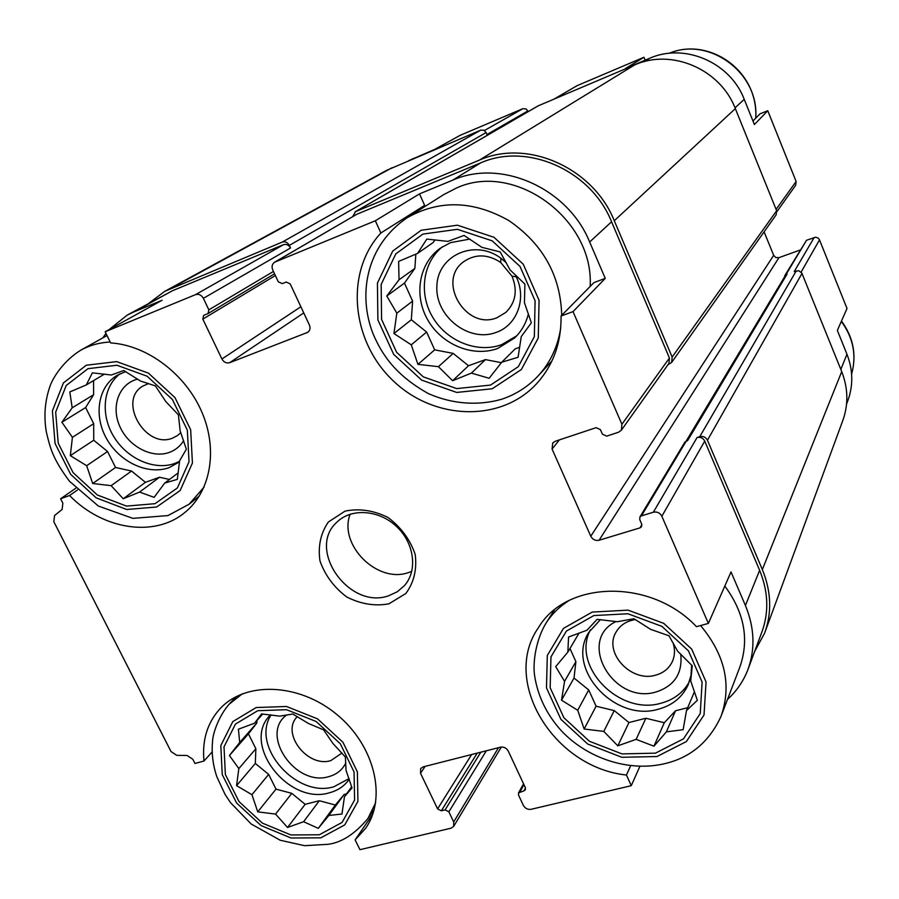<?xml version="1.0" encoding="UTF-8"?>
<svg xmlns="http://www.w3.org/2000/svg" width="899" height="899" viewBox="0 0 899 899"><rect width="100%" height="100%" fill="white"/><g stroke="black" fill="none" stroke-linecap="round" stroke-linejoin="round"><path stroke-width="1.35" d="M154.999 503.687L177.373 487.977L189.026 461.771L187.329 430.115L172.383 399.471L147.155 376.232L116.926 365.252L88.001 368.669L66.2 385.502L55.671 412.124L58.21 443.151L73.066 472.604L97.339 494.989L126.478 506.092L154.999 503.687M164.686 483.089L154.122 497.361L139.615 492.079L123.219 498.754L111.161 485.662L92.687 483.505L86.664 465.704L70.324 455.647L72.414 437.33L61.885 422.249L72.19 407.82L69.807 391.93L86.315 384.929L92.372 372.849L111.319 375.007L123.759 370.512L140.514 381.052L155.403 385.907L165.821 401.583L178.407 414.855L180.137 430.891L186.351 449.197L179.631 460.771L177.317 479.369L164.686 483.089L178.26 472.818M319.314 834.778L342.092 822.416L354.599 800.031L354.06 771.926L340.339 743.799L316.167 721.515L286.579 709.704L257.732 710.704L235.459 724.077L224.008 746.878L225.368 774.511L239.044 801.616L262.351 823.113L290.894 834.946L319.314 834.778M328.82 815.472L318.291 828.361L303.592 821.72L287.534 827.473L275.555 814.089L257.755 811.864L251.945 794.716L236.561 785.636L238.831 768.6L229.425 755.497L239.707 742.462L238.415 729.213L254.586 723.189L261.53 713.918L279.769 716.143L292.771 714.031L308.526 723.515L323.606 729.842L332.888 743.417L345.373 757.025L346.036 770.331L352.026 787.94L344.452 796.739L341.968 814.011L328.82 815.472L344.148 794.469L335.349 805.021L318.291 828.361M655.472 753.148L683.454 738.866L700.231 713.548L702.119 682.071L688.432 650.82L661.855 626.345L627.952 613.77L593.834 615.568L566.415 631.064L550.963 656.877L550.166 687.746L563.898 717.75L589.429 741.27L621.984 753.901L655.472 753.148M666.373 731.865L653.944 746.204L636.121 739.36L617.815 745.833L603.791 731.415L584.148 729.022L577.72 710.277L561.504 700.175L564.561 681.375L555.706 666.631L567.842 652.112L568.573 637.009L587.025 630.199L597.127 619.332L617.31 621.726L633.975 618.748L650.584 629.334L668.98 635.773L677.576 651.112L692.264 665.788L690.713 680.993L697.354 700.287L686.476 710.592L683.139 729.696L666.373 731.865L675.531 710.783L664.294 722.729L653.944 746.204M490.551 385.075L518.318 366.668L534.354 336.653L535.085 300.805L520.038 266.464L492.18 240.831L457.377 229.312L422.912 234.1L395.785 253.9L381.176 284.399L381.581 319.426L396.628 352.296L423.328 376.883L456.714 388.593L490.551 385.075M501.721 362.23L489.168 378.277L471.391 373.107L452.613 380.715L438.42 366.668L417.945 364.365L411.259 344.823L393.942 333.529L396.83 313.167L386.784 296.007L399.021 279.78L398.628 261.418L417.563 253.417L426.823 239.078L447.882 241.382L464.086 235.437L481.853 247.326L500.192 251.945L510.014 269.857L524.915 284.106L524.432 302.671L531.365 322.82L521.263 336.552L518.082 357.263L501.721 362.23L515.172 348.891L519.712 347.25M408.607 160.719L434.858 149.324L460.097 135.344L522.847 108.7L526.151 108.948L528.185 111.611M644.066 61.705L649.415 58.39L625.389 68.571L643.976 57.255L645.19 60.188M649.415 58.39C684.218 42.59 730.202 62.155 744.237 99.34L754.385 124.534L767.768 110.734L796.121 181.474L795.649 185.306L776.893 211.658M77.483 490L69.571 495.506L60.604 498.776L75.752 488.269M69.571 495.506C102.52 529.489 154.156 537.872 184.542 512.733C210.445 492.158 218.288 450.534 202.028 412.472C185.879 374.4 147.391 345.194 110.644 342.924L105.161 331.776L162.112 300.255L133.884 311.919L172.417 290.759L283.466 244.697C286.421 243.843 288.781 244.944 290.534 247.989L289.321 245.382L486.134 132.558L487 134.535L527.893 110.925M424.643 205.365L380.873 232.998L375.332 220.772L419.518 193.881L424.643 205.365L422.002 208.354M605.252 278.387L593.981 282.567L561.077 315.987L573.023 311.627L605.252 278.387L589.654 242L611.567 221.772L669.44 358.016L668.912 363.398L621.378 430.183L618.546 432.228L606.645 436.139L602.386 434.138L600.431 429.666L596.161 427.654L555.234 441.263L552.728 442.971L552.076 449.062L590.778 536.242L773.668 255.327L764.105 231.852M752.969 121.028L760.093 113.78L767.768 110.734M840.823 369.422L846.959 354.251L837.351 330.405L847.015 308.458L819.326 239.437L817.742 237.819L815.528 237.246L806.549 240.258L784.939 275.375L787.052 274.15L785.423 275.454L686.229 441.004M846.959 354.251C853.117 370.174 853.353 385.817 847.667 401.168L846.566 404.134M372.77 814.179L355.116 839.868L359.948 849.679L451.062 828.193L453.669 826.372L501.327 747.035M212.13 751.98L204.006 761.004L194.971 763.465L192.847 759.284L187.116 755.486L176.732 755.34L171.024 751.553L53.816 521.701L54.558 515.52L62.11 509.475L62.874 503.249L60.604 498.776M630.693 765.678L626.434 775.028L631.267 785.681L639.919 766.285M727.482 699.433C736.551 691.219 743.304 681.42 747.754 670.025C755.407 649.404 754.621 627.895 745.417 605.51L731.033 571.944L708.367 623.423L696.467 626.67C651.033 578.293 566.572 580.316 538.602 627.401C500.799 680.79 553.481 767.476 626.434 775.028M554.009 99.104L577.113 85.652L643.976 57.255M590.778 536.242C592.677 539.614 595.453 540.951 599.105 540.243L778.916 257.665L775.826 257.541L773.668 255.327M778.916 257.665L800.166 250.023M105.161 331.776L195.577 294.625C198.791 293.726 201.387 294.951 203.365 298.322L208.86 309.84L208.04 313.571L203.646 315.403L202.814 319.123L221.918 358.982C223.873 362.297 226.447 363.533 229.661 362.702L307.851 332.293C310.076 330.472 310.582 328.034 309.38 324.966L290.208 283.915L286.208 282.039L282.264 283.623L278.263 281.747L272.745 269.958C271.453 266.61 272.082 264.014 274.622 262.193L356.813 214.265L480.572 162.933C527.061 142.098 591.014 170.259 611.567 221.772M352.633 216.659L355.599 211.591L479.347 160.146C527.207 138.648 593.126 167.641 614.275 220.727L672.149 357.083L671.62 362.454L667.968 364.724M599.105 540.243L639.998 527.87L641.56 526.679L641.684 524.061L639.773 519.689L639.897 517.037L641.448 515.857L653.337 512.228L697.073 437.532L699.77 436.656C703.187 435.925 705.749 437.116 707.446 440.229L762.341 569.561C771.32 591.609 772.05 612.86 764.543 633.312L754.666 651.438M697.073 437.532C700.49 436.79 703.04 437.982 704.737 441.094L759.633 570.326C768.409 591.845 769.095 612.567 761.7 632.503L748.384 668.328M784.658 276.723L784.939 275.375M639.897 517.037L684.892 442.083L687.645 440.555L787.052 274.15M814.179 237.493L794.21 271.599L798.705 270.711L801.796 272.993L841.722 371.624C848.24 388.435 848.532 404.921 842.599 421.092L765.161 631.615M631.267 785.681L531.062 809.314C527.724 809.763 525.162 808.448 523.375 805.403L518.532 795.053L518.543 792.862L523.915 790.873L525.488 788.018M523.915 790.873L525.331 789.839L525.342 787.648L508.272 751.081C506.463 747.979 503.889 746.676 500.541 747.17L423.126 766.881L420.665 768.555L420.53 773.286L437.588 808.886L471.672 754.519M437.588 808.886L441.33 810.808L445.117 809.887L448.859 811.819L453.703 821.944L453.669 826.372M355.06 211.861L538.074 105.891L634.559 64.975C671.429 48.22 720.357 69.077 735.337 108.622L776.635 210.737L776.152 214.827L671.62 362.454M148.987 303.165L164.742 291.343L386.93 170.203L480.74 130.153L483.842 130.209L486.134 132.558M164.742 291.343L282.252 242.089C285.208 241.235 287.568 242.337 289.321 245.382M109.116 329.585L127.209 315.111L172.417 290.759M102.868 337.855L105.981 333.417M127.209 315.111L133.884 311.919M274.622 262.193L375.332 220.772M589.654 242C567.977 188.149 501.103 158.527 452.804 180.126L419.518 193.881M573.023 311.627L621.906 424.261L621.378 430.183M653.337 512.228C657.113 511.475 659.945 512.823 661.855 516.273L708.367 623.423M388.896 603.836L405.865 593.486C413.956 582.462 417.069 569.46 415.214 554.481C410.146 539.636 401.066 527.297 387.963 517.453C373.49 510.317 359.184 508.205 345.036 511.138L328.326 522.038C320.64 533.287 317.853 546.255 319.988 560.965C325.123 575.405 334.057 587.418 346.767 597.003C360.802 604.094 374.838 606.375 388.896 603.836M355.116 839.868L365.455 828.53C387.312 797.907 374.636 745.271 336.631 714.323C298.895 683.015 245.449 681.127 220.098 708.648C207.332 722.74 201.972 740.192 204.006 761.004M380.873 232.998C344.688 272.15 351.251 340.766 392.537 380.153C433.273 420.136 500.44 422.935 536.523 383.794C553.211 365.387 561.392 342.777 561.077 315.987M561.718 315.347C560.583 275.69 542.996 244.112 508.958 220.637C473.256 200.477 439.285 199.533 407.045 217.828L443.758 194.577L456.332 188.105C514.531 160.943 594.306 219.154 590.149 286.455M550.458 362.533L551.447 361.96M724.819 586.069C744.563 612.871 749.508 640.043 739.652 667.586L721.65 714.716M635.368 619.568L633.975 619.793C625.861 621.445 619.894 625.547 616.073 632.098C603.218 652.539 631.143 682.813 655.708 675.138C663.35 673.003 668.845 668.609 672.171 661.956C674.935 655.933 675.216 649.494 672.991 642.65M615.972 621.524C576.349 640.616 613.455 705.097 656.034 691.983C674.464 685.926 682.701 673.306 680.734 654.101M590.441 629.828C570.966 665.934 619.096 715.862 661.023 703.209C673.879 699.748 683.341 692.556 689.398 681.622M691.623 665.103L691.005 675.419L688.038 685.06C682.206 697.388 672.283 705.445 658.282 709.232C614.422 722.481 565.246 668.047 588.924 632.199L600.431 619.636M297.311 716.582L296.839 717.11C280.994 733.685 307.863 767.96 330.832 760.61L341.935 753.036M286.871 714.862C259.227 734.213 295.445 787.142 328.832 776.624C336.687 774.489 342.339 769.937 345.8 762.981M271.105 714.907C250.428 746.001 296.322 798.391 333.821 786.782L349.037 778.635M349.25 779.242L348.464 780.343C343.733 786.558 337.35 790.715 329.337 792.806C288.601 805.437 241.337 744.473 269.824 715.548L270.464 714.84M497.125 317.662L505.935 312.346C515.745 302.412 517.768 290.366 512.014 276.195L500.676 262.441C487.854 254.069 475.616 253.754 463.974 261.508C436.06 280.679 466.019 331.001 497.125 317.662M506.294 262.789L500.957 258.249C474.93 238.606 437.734 255.204 436.88 285.837C434.835 316.212 468.829 342.957 496.181 332.394C517.026 325.348 526.971 298.569 516.217 276.78L515.093 274.532M442.488 246.742C422.463 262.755 418.574 294.299 433.071 317.864C447.376 341.541 477.571 353.487 501.642 344.665L516.745 335.799M528.421 313.863C526.005 323.37 521.409 331.416 514.621 337.979L497.675 348.475C472.975 357.521 441.937 344.767 427.857 320.1C413.551 295.569 418.855 263.295 440.398 248.146L450.556 242.64L469.761 239.089M148.638 383.547L142.862 386.064C117.207 400.594 145.683 449.725 172.743 438.038L177.53 435.521L180.8 432.621M137.659 379.12C119.095 383.592 110.746 406.281 119.769 426.328C128.478 446.466 152.088 458.906 169.506 452.343C175.519 450.084 180.238 446.196 183.654 440.656M120.196 373.692C102.868 386.604 100.306 414.956 113.948 436.914C127.4 458.984 154.538 470.874 174.923 463.378L179.575 461.311M179.53 461.839L169.237 467.604C148.155 475.357 119.949 462.356 106.801 439.072C93.44 415.922 97.856 386.851 117.106 375.344L125.613 371.602M350.138 514.217C338.26 544.783 377.333 583.822 408.472 572.573L411.787 571.359M388.615 595.779L397.414 591.722L404.595 585.463C417.9 570.281 414.304 542.94 396.459 526.421C378.794 509.711 351.228 507.913 336.923 522.162C306.177 549.244 349.228 610.05 388.615 595.779M501.372 362.679L485.449 359.611L471.391 373.107M485.449 359.611L468.514 365.736L452.613 380.715M468.514 365.736L453.175 353.397L438.42 366.668M453.175 353.397L434.678 349.846L417.945 364.365M434.678 349.846L426.632 332.068L411.259 344.823M426.632 332.068L411.326 319.774L393.942 333.529M411.326 319.774L412.607 301.109L396.83 313.167M412.607 301.109L404.46 283.129L386.784 296.007M404.46 283.129L414.855 268.419L399.021 279.78M414.855 268.419L415.832 254.136M435.004 239.876L433.104 242.573L417.563 253.417M664.294 722.729L645.875 718.267L636.121 739.36M645.875 718.267L628.963 722.538L617.815 745.833M628.963 722.538L614.231 710.603L603.791 731.415M614.231 710.603L596.093 706.209L584.148 729.022M596.093 706.209L588.721 689.949L577.72 710.277M588.721 689.949L574.023 678.037L561.504 700.175M574.023 678.037L575.899 661.619L564.561 681.375M575.899 661.619L569.966 648.516M579.113 632.997L567.842 652.112M694.489 691.612L686.476 710.592M687.69 707.704L675.531 710.783M335.349 805.021L319.336 800.728L303.592 821.72M319.336 800.728L305.166 804.313L287.534 827.473M305.166 804.313L291.793 793.345L275.555 814.089M291.793 793.345L276.004 789.12L257.755 811.864M276.004 789.12L268.655 774.387L251.945 794.716M268.655 774.387L255.316 763.453L236.561 785.636M255.316 763.453L255.867 748.743L238.831 768.6M255.867 748.743L248.439 733.854L229.425 755.497M248.439 733.854L256.822 723.01L239.707 742.462M256.822 723.01L256.923 720.549M262.677 714.02L254.586 723.189M351.678 786.805L344.452 796.739M346.542 793.862L344.148 794.469M169.484 479.459L159.505 477.245L139.615 492.079M159.505 477.245L145.424 482.325L123.219 498.754M145.424 482.325L131.557 471.042L111.161 485.662M131.557 471.042L115.544 467.48L92.687 483.505M115.544 467.48L107.565 451.512L86.664 465.704M107.565 451.512L93.732 440.24L70.324 455.647M93.732 440.24L93.687 423.687L72.414 437.33M93.687 423.687L85.641 407.539L61.885 422.249M85.641 407.539L93.62 394.717L72.19 407.82M93.62 394.717L93.575 380.603M104.453 374.108L86.315 384.929M411.248 159.595L413.428 158.404M484.426 130.524L522.847 108.7M554.234 99.014L577.113 85.652M735.011 107.846L744.237 99.34M776.095 209.388L796.121 181.474M801.133 272.082L819.517 239.853M203.365 298.322L290.534 247.989M208.86 309.84L273.442 271.453M202.814 319.123L275.352 275.532M221.918 358.982L300.873 306.761M229.661 362.702L303.75 312.919M306.829 332.844L308.739 331.495M552.076 449.062L559.392 439.881M639.998 527.87L641.886 524.69M786.029 274.51L806.549 240.258M641.448 515.857L686.308 440.982M699.77 436.656L796.267 270.88M420.53 773.286L425.137 766.375M448.859 811.819L486.337 750.789M453.703 821.944L498.496 747.698M171.203 288.253L392.144 167.697M282.252 242.089L480.74 130.153M355.599 211.591L538.49 105.689M479.347 160.146L634.559 64.975M614.275 220.727L735.337 108.622M672.149 357.083L776.635 210.737M707.446 440.229L801.998 273.431M762.341 569.561L841.722 371.624M195.577 294.625L283.466 244.697M275.229 261.901L356.813 214.265M452.804 180.126L480.572 162.933M621.906 424.261L669.44 358.016M661.855 516.273L704.737 441.094M745.417 605.51L759.633 570.326M519.959 791.828L523.948 784.647M441.33 810.808L477.223 753.115M445.117 809.887L480.83 752.193M841.486 321.022C853.421 337.485 856.803 355.172 851.611 374.085C856.747 355.442 853.32 337.878 841.318 321.392M568.988 600.554C559.616 606.488 552.02 613.916 546.199 622.85C535.894 639.65 532.658 662.383 534.59 675.531C537.737 696.062 546.648 714.469 561.324 730.741C587.092 758.149 627.783 771.803 663.159 764.015C689.735 758.262 709.03 742.36 721.043 716.312C731.91 685.207 725.088 654.955 700.579 625.547M656.989 756.52L686.375 741.551L704.029 714.986L706.052 681.914L691.679 649.078L663.743 623.355L628.109 610.151L592.261 612.062L563.482 628.379L547.3 655.483L546.491 687.892L560.909 719.357L587.699 744.024L621.838 757.295L656.989 756.52M242.404 693.758L229.189 704.187C218.738 715.907 213.063 733.427 212.681 739.989C211.344 752.272 212.737 764.543 216.85 776.792L225.076 794.413L230.549 802.695L251.169 823.99L280.207 840.239L304.547 845.689L327.899 844.318C341.485 842.666 354.824 834.07 367.905 818.539L375.67 802.706M320.831 837.834L344.767 824.877L357.926 801.38L357.375 771.859L342.969 742.293L317.572 718.874L286.478 706.479L256.17 707.547L232.796 721.616L220.806 745.574L222.244 774.567L236.606 803.009L261.047 825.563L290.995 837.992L320.831 837.834M755.666 118.297C759.722 73.639 709.682 36.14 669.272 53.277M407.045 217.828C366.522 245.326 357.78 293.557 372.669 332.821C381.715 354.622 395.796 375.467 428.553 393.683C452.163 404.033 477.987 406.112 502.024 399.134C515.857 394.447 527.825 386.784 537.917 376.142C550.267 362.803 557.886 346.643 560.762 327.652M492.214 388.773L521.386 369.489L538.265 337.979L539.063 300.322L523.263 264.216L493.978 237.28L457.389 225.188L421.182 230.256L392.717 251.079L377.423 283.118L377.883 319.875L393.672 354.352L421.687 380.131L456.703 392.436L492.214 388.773M199.331 496.034L189.105 504.227L204.039 487.146M110.184 341.991C99.407 342.575 89.574 345.317 80.696 350.239C63.436 360.87 52.636 378.086 49.984 386.334C44.928 400.74 43.691 415.877 46.287 431.756C50.355 448.792 52.805 458.681 69.459 481.246L98.373 506.047L132.872 518.363L167.967 515.577L189.105 504.227M156.651 507.002L180.16 490.539L192.42 463.03L190.667 429.778L174.957 397.572L148.447 373.141L116.679 361.612L86.293 365.23L63.413 382.94L52.4 410.91L55.075 443.465L70.684 474.369L96.148 497.844L126.714 509.497L156.651 507.002M208.04 313.571L274.532 273.79M518.543 792.862L523.555 783.827M365.915 827.855L365.455 828.53M554.402 609.96L546.199 622.85M236.336 696.5L229.189 704.187M374.276 809.302L368.343 817.91M633.975 619.793L631.559 619.108M688.409 684.218L688.038 685.06M537.512 382.704L536.523 383.794M755.789 118.162C758.306 69.212 707.749 36.881 669.216 53.288M551.93 360.937L538.849 375.119M107.015 335.541L80.696 350.239M500.676 262.441L500.957 258.249M512.014 276.195L516.217 276.78"/></g></svg>
